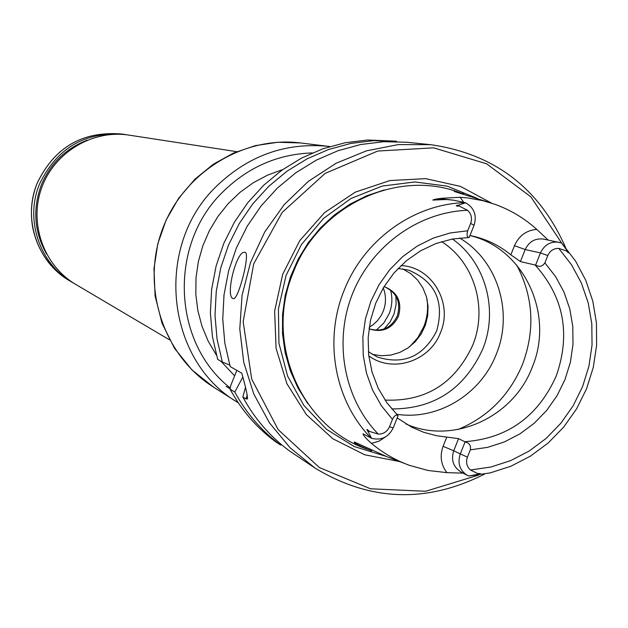 <?xml version="1.0" encoding="UTF-8"?>
<svg xmlns="http://www.w3.org/2000/svg" width="628" height="628" viewBox="0 0 628 628"><rect width="100%" height="100%" fill="white"/><g stroke="black" fill="none" stroke-linecap="round" stroke-linejoin="round"><path stroke-width="0.94" d="M369.209 327.282L373.056 324.77L377.546 320.563L381.157 315.531L383.19 311.339C386.196 303.465 386.22 295.662 383.268 287.914M376.164 330.257L383.857 322.949L389.187 313.694C392.21 305.891 392.665 298.002 390.538 290.026M236.772 151.67L129.148 135.138C92.567 129.36 54.204 152.376 41.597 188.047C28.747 223.631 43.85 265.746 75.807 284.453L169.536 339.858M74.096 283.416L72.346 282.404C39.556 263.768 24.633 219.565 39.54 184.028C57.077 147.619 85.62 131.119 125.168 134.525L127.17 134.863M46.558 254.05C34.187 231.897 32.475 208.802 41.417 184.765C50.507 163.343 65.783 148.459 87.261 140.13M369.005 328.68L370.339 329.26C382.868 332.754 392.217 328.475 398.387 316.426C402.281 302.594 397.956 292.821 385.404 287.106L383.998 286.713M369.814 329.041C382.138 332.165 391.291 327.832 397.281 316.025C401.151 302.515 397.006 292.821 384.854 286.941M367.411 449.263C300.553 426.852 263.98 341.451 293.292 272.34C318.545 205.584 396.998 168.72 459.649 192.584L459.767 192.623M453.691 200.199L443.619 199.021L432.802 200.073L446.406 199.516L453.691 200.199L465.568 202.781L458.77 205.058C455.229 205.772 455.355 206.11 459.131 206.07L467.593 210.302C471.353 213.92 472.374 218.293 470.647 223.411L467.703 230.782L450.26 232.949L433.281 238.091L417.235 246.082L402.595 256.711L389.76 269.679L379.1 284.641L370.928 301.165L365.465 318.781L362.874 337.008L363.227 355.307L366.493 373.181L372.592 390.121L381.322 405.664L392.453 419.363C394.502 415.453 396.378 414.237 398.066 415.712L393.183 427.951C388.457 437.261 381.251 440.707 371.564 438.305L363.055 433.791C363.314 435.479 366.108 438.674 371.446 443.368C382.954 453.024 395.703 460.379 409.692 465.426L428.045 470.474L446.955 472.656C440.919 464.838 439.631 456.054 443.101 446.312L453.722 450.794L458.566 438.658L464.728 441.696C507.44 438.517 537.945 416.631 556.227 376.046C570.868 334.002 563.842 296.997 535.166 265.04L535.613 265.04C539.326 267.293 542.419 266.57 544.876 262.865L547.789 255.557L540.449 252.911L535.613 265.04M432.802 200.073C434.545 199.28 437.81 198.668 442.575 198.228L460.112 197.271L467.703 197.93L482.642 200.63L494.738 204.241C510.383 209.854 524.396 218.238 536.767 229.393L548.15 240.037M463.134 473.135L446.955 472.656M404.942 463.613L387.303 456.862L354.302 441.963C353.454 442.826 359.247 445.801 371.674 450.88M463.754 193.942L463.786 193.958C457.121 191.791 453.942 190.959 454.248 191.469L489.934 202.648M536.767 229.393C526.405 230.28 518.979 235.712 514.489 245.681L525.204 249.559C529.059 241.552 535.15 238.067 543.495 239.095L561.565 242.973L566.841 250.25C569.031 253.327 568.913 253.563 566.495 250.949L558.771 248.413C553.7 248.319 550.042 250.705 547.789 255.557M464.728 441.696L465.058 441.986C469.336 442.85 471.086 445.472 470.325 449.852L467.405 457.168C465.701 462.255 466.706 466.533 470.435 469.987L477.751 473.575C481.291 473.379 481.213 473.638 477.515 474.344L468.661 476.024L490.154 472.908L510.933 466.204L530.448 456.132L548.189 442.968L563.709 427.064L576.598 408.852L586.536 388.811L593.264 367.466L596.6 345.369L596.459 323.106L592.832 301.236L585.798 280.363L575.531 261.02L562.28 243.75M392.453 419.363L389.501 426.75C387.225 431.656 383.48 434.113 378.268 434.113L369.225 431.334C366.509 428.689 366.187 428.853 368.259 431.836L371.564 438.305M405.978 423.979C453.126 444.985 513.382 417.487 532.183 367.333C554.783 314.4 524.042 248.162 469.956 235.571M468.771 237.486L469.195 237.47C466.989 237.274 466.494 235.045 467.703 230.782M458.566 438.658L436.452 435.691L423.861 432.354L411.85 427.26L397.186 417.926M514.489 245.681L510.839 254.835C499.417 245.454 486.488 239.158 472.06 235.955L469.972 235.531M510.839 254.835L520.416 261.562L535.166 265.04M391.723 408.938C433.979 408.961 464.28 389.109 482.61 349.38C498.71 310.46 485.758 262.41 452.427 239.017M368.769 355.809C392.414 373.636 429.96 361.312 440.511 332.573C453.298 303.159 432.033 266.743 401.009 265.573M396.59 414.237C437.543 420.713 480.844 394.439 496.238 354.318C513.743 312.289 497.525 260.102 459.555 238.004M245.14 252.409L245.046 252.377C236.654 249.135 224.691 297.311 233.302 298.59C238.051 301.197 250.556 253.131 245.14 252.409M236.819 370.355L230.751 385.529L230.036 389.109L234.809 392.06L242.761 377.177M234.809 392.06C246.349 413.342 261.656 431.044 280.716 445.142L281.163 444.396M230.036 389.109C241.482 410.21 256.648 427.747 275.551 441.727L280.716 445.142M396.488 141.583L373.731 140.633L350.895 143.419L328.538 149.511L307.123 158.813L287.082 171.138L268.839 186.257L252.778 203.872L239.237 223.607L228.49 245.077L220.773 267.834L216.252 291.4L215.004 315.287L217.045 339.002L222.343 362.058L229.738 365.072M222.343 362.058L217.673 359.381L212.421 336.529L210.388 313.034L211.62 289.367L216.103 266.021L223.749 243.476L234.393 222.202L247.817 202.648L263.736 185.205L281.815 170.219L301.675 158.005L322.91 148.797L345.07 142.76L367.702 140.005L396.574 141.198M245.47 387.507L242.824 397.006C254.536 418.617 270.056 436.57 289.39 450.88L314.989 468.048C370.112 501.411 426.655 503.413 484.628 474.062M565.569 247.503C539.319 188.062 494.299 153.782 430.51 144.668L407.023 142.266L383.841 141.7L360.684 144.526L338.005 150.712L316.269 160.156L295.937 172.684L277.419 188.039L261.115 205.921L247.361 225.97L236.458 247.777L228.623 270.88L224.023 294.807L222.752 319.063L224.824 343.147L230.186 366.556L241.788 373.205C245.791 387.374 247.668 395.962 247.416 398.953L247.573 398.56M430.51 144.668L398.387 144.581L366.556 150.814L336.192 163.194L308.419 181.304L284.288 204.516L264.726 231.975L250.462 262.669L242.047 295.458L239.786 329.096L243.75 362.34L253.759 393.952L269.404 422.77L290.081 447.764L314.989 468.048M242.824 397.006L245.87 398.89L247.416 398.953M561.691 243.107L530.841 196.831L486.598 163.782L433.626 147.839L377.718 151.05L325.21 173.352L282.176 212.413L253.712 263.823L243.154 321.638L251.695 379.116L278.18 429.646L319.393 467.562L370.481 488.788L425.651 491.261L478.834 475.011M491.732 203.221L460.497 186.406L425.753 178.642L389.878 180.566L355.33 192.137L324.566 212.617L299.768 240.642L282.718 274.232L274.64 311.033L276.092 348.422L286.933 383.755L306.346 414.582L332.895 438.791L364.695 454.774L399.526 461.541M402.705 268.878L410.743 273.62L417.565 280.033L422.864 287.836L426.412 296.659L428.053 306.111L427.707 315.758L425.399 325.163L421.223 333.908L415.383 341.585L408.122 347.857L399.785 352.434L390.742 355.11L381.392 355.754L372.176 354.333M398.081 268.486L408.569 270.111C435.385 281.493 444.742 301.809 436.641 331.058C423.492 356.484 403.78 365.166 377.499 357.089L368.353 351.704M465.058 441.986L460.214 454.13C457.357 463.323 459.735 470.411 467.342 475.396L468.661 476.024M465.568 202.781C474.211 207.766 477.045 215.263 474.069 225.256L469.195 237.47M559.069 242.243C550.575 241.199 544.374 244.747 540.449 252.911L525.204 249.559L520.416 261.562M282.781 169.536L267.661 175.086L253.351 182.701L240.139 192.247L228.27 203.543L217.979 216.377L209.454 230.507L202.875 245.666L198.362 261.562L195.999 277.89L195.826 294.344L197.851 310.601L202.028 326.356L208.268 341.318L216.456 355.197M220.891 361.226L234.621 375.842M384.124 328.962L390.263 321.662L394.046 313.953L396.119 304.407L395.876 296.071M72.346 282.404L69.771 280.881C37.201 262.378 22.388 218.489 37.185 183.211C54.597 147.07 82.935 130.687 122.217 134.07L125.168 134.525M465.105 202.648C413.75 203.919 363.816 239.833 344.113 290.442C323.522 340.69 334.865 401.425 371.132 438.101M470.435 469.987L490.884 467.028L510.658 460.63L529.239 450.998L546.14 438.407L560.906 423.186L573.168 405.759L582.588 386.581L588.938 366.163L592.039 345.047L591.804 323.789L588.232 302.955L581.41 283.095L571.504 264.749L558.771 248.413M467.593 210.302C418.68 211.919 371.674 245.721 352.512 293.731C333.327 341.726 344.011 398.898 378.268 434.113M470.325 449.852L487.571 447.364L504.268 441.986L519.953 433.87L534.224 423.241L546.705 410.398L557.06 395.679L565.019 379.493L570.381 362.246L572.995 344.419L572.791 326.466L569.769 308.874L563.999 292.114L555.631 276.642L544.876 262.865M385.003 400.06C425.564 401.794 454.758 383.614 472.594 345.51C488.027 308.364 474.478 262.339 441.602 241.631M384.305 189.907L366.626 195.81L349.843 204.249L334.292 215.043L320.304 227.995L308.167 242.84L298.135 259.262L290.426 276.94L285.191 295.505L282.537 314.565L282.522 333.743L285.136 352.622L290.324 370.834L297.97 387.994L307.901 403.765M477.343 198.44L447.254 186.163L414.865 181.939L382.122 186.1L351.052 198.472L323.585 218.348L301.456 244.52L286.078 275.378L278.416 309L278.942 343.273L287.6 376.046L303.795 405.311L326.481 429.285L354.216 446.539L385.27 456.109M409.731 346.687L417.918 337.526L423.798 326.662C427.37 317.54 428.414 308.175 426.914 298.583M467.405 457.168L453.722 450.794C450.896 459.908 453.251 466.934 460.795 471.879L467.342 475.396M470.647 223.411L474.069 225.256M389.501 426.75L393.183 427.951M443.101 446.312L446.791 437.057M457.985 429.513C488.082 416.914 509.583 395.224 522.488 364.436C535.331 330.006 533.408 296.887 516.726 265.087M245.87 398.89L247.346 395.2M566.495 250.949L566.841 250.25M477.751 473.575L477.515 474.344M459.131 206.07L458.77 205.058M369.225 431.334L368.259 431.836M446.406 199.516L443.619 199.021L442.575 198.228M463.747 202.326L460.112 197.271M363.549 434.074L363.055 433.791M385.474 436.931L378.904 441.233L371.446 443.368M213.332 386.989L191.846 369.806L174.458 348.218L162.016 323.208L155.092 295.906L153.97 268.698L157.785 243.845L166.106 220.083L178.627 198.283L194.884 179.216L213.363 164.206L233.585 153.028L255.306 145.641L277.851 142.258L300.506 142.948C242.486 135.624 182.175 173.477 161.82 231.002C141.119 288.401 163.798 355.903 213.332 386.989L237.282 402.179C165.502 359.962 153.978 245.47 216.801 185.951C248.79 155.359 286.078 142.171 328.656 146.387L329.849 146.536M230.256 388.002C172.213 342.778 168.28 244.064 223.301 191.469C248.531 166.907 278.212 154.056 312.359 152.926M226.143 386.448L230.107 388.74M69.771 280.881C49.91 268.486 37.554 250.682 32.687 227.469C30.073 212.335 31.557 197.577 37.154 183.203C54.55 147.07 82.904 130.687 122.217 134.07M468.928 237.51L452.27 239.048L435.965 243.531L420.501 250.847L406.34 260.785L393.913 273.078L383.606 287.357L375.732 303.191L370.536 320.115L368.165 337.605L368.691 355.142L372.082 372.184L378.237 388.245L386.942 402.846L397.932 415.555M238.287 402.807L237.282 402.179M300.506 142.948L328.656 146.387"/></g></svg>
